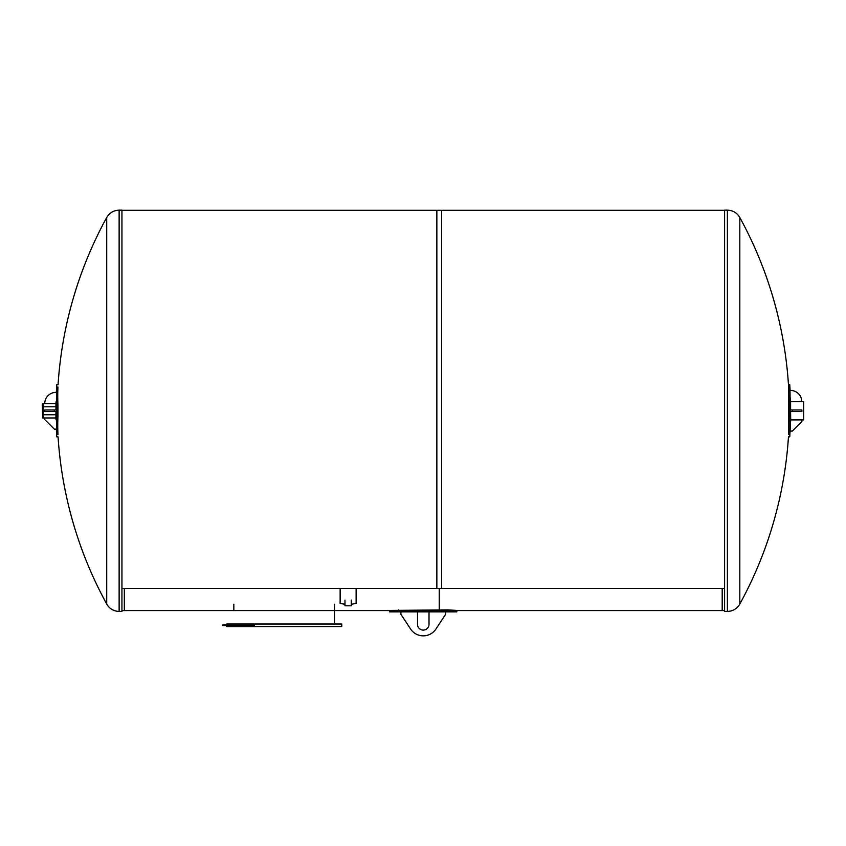 <?xml version="1.0" encoding="UTF-8"?>
<svg xmlns="http://www.w3.org/2000/svg" width="846" height="846" viewBox="0 0 846 846"><rect width="100%" height="100%" fill="white"/><g stroke="black" fill="none" stroke-linecap="round" stroke-linejoin="round"><path stroke-width="1.27" d="M393.506 611.288L389.699 611.711L389.699 610.59L124.33 610.59L124.33 588.425L124.33 610.59L121.94 610.59M456.829 610.59L722.188 610.59L722.188 588.425L722.188 610.59L724.588 610.59M439.254 609.881L439.254 588.425L439.254 609.881M801.892 419.902L790.703 419.902L790.079 431.1L792.3 431.1L801.892 421.509L801.892 419.902L803.7 419.902L803.7 401.639L803.383 419.902L803.383 401.639L801.797 401.639A11.199 11.199 0 0 0 789.974 390.461M790.079 409.972L801.892 409.972L801.892 411.568L790.079 411.568L790.079 409.972M792.3 409.972L792.3 411.568M789.857 434.506A402.781 284.806 180 0 0 789.857 416.422L789.857 405.118A402.781 284.806 0 0 0 789.857 387.034C789.709 383.936 789.709 383.936 789.857 387.034L788.567 387.034A401.501 283.907 180 0 1 788.567 405.118L788.567 416.422A401.501 283.907 0 0 1 788.567 434.506C788.43 437.604 788.43 437.604 788.567 434.506L789.857 434.506C789.709 437.604 789.709 437.604 789.857 434.506M788.567 387.034C788.43 383.936 788.43 383.936 788.567 387.034M790.386 397.99A403.309 403.309 0 0 1 790.587 409.972L790.587 401.639L801.797 401.639M788.609 387.034A402.04 402.04 0 0 0 739.816 217.517L739.816 604.033A402.04 402.04 0 0 0 788.461 436.853L789.752 436.853A403.309 403.309 0 0 0 790.587 411.568L790.703 419.902M56.037 419.775A403.309 403.309 0 0 1 55.931 411.568L55.931 417.966L43.146 417.966L44.743 417.966L44.743 419.563L54.334 429.155L56.502 429.155M56.555 411.568L44.743 411.568L44.743 409.972L56.555 409.972M54.334 411.568L54.334 409.972M56.671 387.034A402.781 284.806 0 0 0 56.671 405.118L56.671 416.422A402.781 284.806 180 0 0 56.671 434.506C56.809 437.604 56.809 437.604 56.671 434.506L57.951 434.506A401.501 283.907 0 0 1 57.951 416.422L57.951 405.118A401.501 283.907 180 0 1 57.951 387.034C58.099 383.936 58.099 383.936 57.951 387.034L56.671 387.034C56.809 383.936 56.809 383.936 56.671 387.034M57.951 434.506C58.099 437.604 58.099 437.604 57.951 434.506M56.502 392.396A11.199 11.199 0 0 0 44.743 403.574M56.037 401.765A403.309 403.309 0 0 0 55.931 409.972L55.931 403.574L42.702 403.574L42.702 404.377L43.146 403.574M55.931 406.778L43.146 406.778L43.146 414.773L55.931 414.773M42.702 417.966L42.3 404.377L42.702 417.966L43.146 404.377M43.146 417.163L42.3 403.976M119.138 611.394L121.94 611.394L121.94 210.157L119.138 210.157L119.138 611.394A14.171 14.171 0 0 1 106.712 604.033L106.712 217.517C109.515 212.801 113.66 210.347 119.138 210.157M739.816 217.517C737.014 212.801 732.869 210.347 727.391 210.157L724.588 210.157L724.588 611.394L727.391 611.394A14.171 14.171 0 0 0 739.816 604.033M121.94 588.425L441.644 588.425L441.644 210.316L121.94 210.316M233.834 604.192L233.834 610.59M226.643 625.617L226.643 626.579L341.742 626.579L341.742 624.02L226.643 624.02L226.643 624.972M244.06 625.617L254.234 625.617L254.234 624.972L222.583 624.972L222.583 625.617L244.06 625.617L244.06 624.972M351.291 604.287L356.124 603.42L356.124 588.425L340.134 588.425L340.134 603.42L344.978 604.287M351.291 600.089L351.291 605.799L344.978 605.799L344.978 600.089M724.588 210.316L436.853 210.316L436.853 588.425L724.588 588.425M445.641 614.27L445.641 611.87L429.017 611.87L429.017 624.337A5.753 5.753 0 0 1 423.264 630.09A5.753 5.753 0 0 1 417.512 624.337L417.512 611.87L400.888 611.87L400.888 614.27L410.574 629.001A15.186 15.186 0 0 0 435.954 629.001L445.641 614.27M448.042 611.172L456.829 611.711L456.829 610.431L448.042 609.881L389.699 610.431L389.699 611.87L398.487 611.172L448.042 611.172L448.042 609.881M395.04 611.224L394.289 611.256M788.567 416.422L789.857 416.422M788.567 405.118L789.857 405.118M57.951 405.118L56.671 405.118M57.951 416.422L56.671 416.422M727.391 210.157L727.391 611.394M398.487 611.172L398.487 609.881M788.461 384.697L789.752 384.697A403.309 403.309 0 0 1 790.079 390.461M106.712 604.033A402.04 402.04 0 0 1 58.057 436.853L56.777 436.853A403.309 403.309 0 0 1 56.354 429.155M106.712 217.517A402.04 402.04 0 0 0 58.057 384.697L56.777 384.697A403.309 403.309 0 0 0 56.354 392.385M334.54 604.192L334.54 624.02M456.829 611.87L445.641 611.87M429.017 611.87L417.512 611.87M400.888 611.87L389.699 611.87"/></g></svg>
